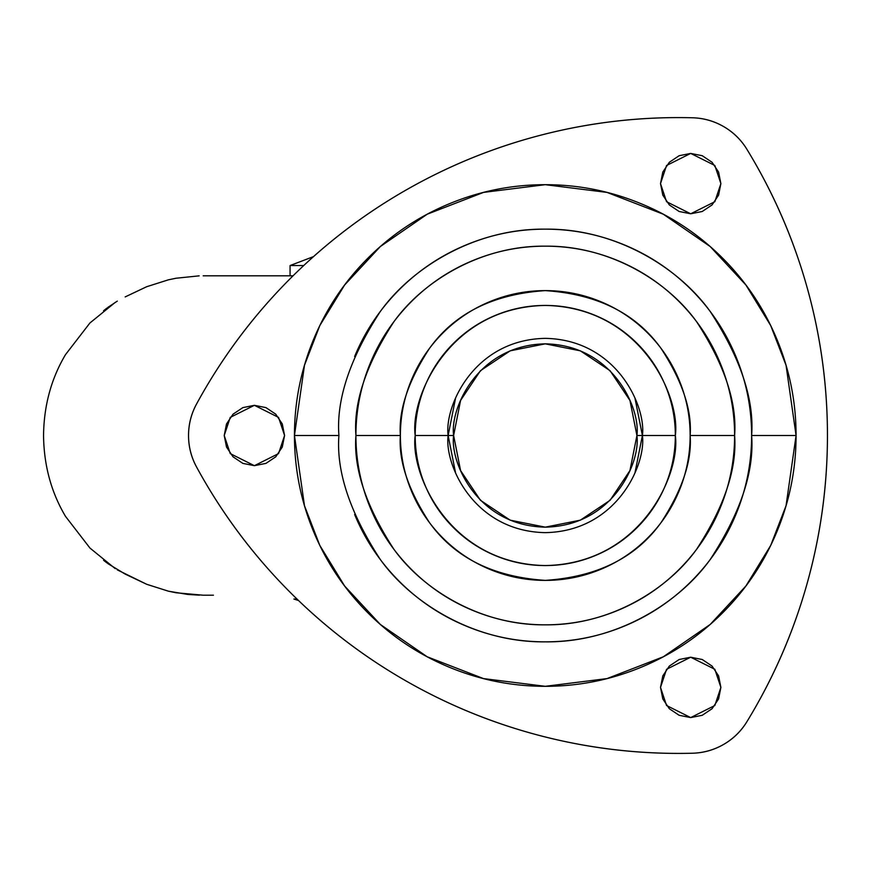 <?xml version="1.0" encoding="UTF-8"?>
<svg xmlns="http://www.w3.org/2000/svg" width="871" height="871" viewBox="0 0 871 871"><rect width="100%" height="100%" fill="white"/><g stroke="black" fill="none" stroke-linecap="round" stroke-linejoin="round"><path stroke-width="1.31" d="M290.065 265.557L313.495 256.607L290.065 265.557L303.718 265.557L290.065 265.557L290.065 275.802M298.513 600.522L293.908 599.03L298.513 600.522M296.967 599.03L293.908 599.03M115.212 568.611L89.974 548.077L65.499 516.361C51.215 492.3 43.888 465.354 43.55 435.5C43.888 405.657 51.204 378.7 65.499 354.639L89.909 322.999L115.32 302.324M125.174 296.913L146.72 286.701L125.174 296.913M117.302 569.874L146.72 584.299L168.419 591.18L146.72 584.299L125.174 574.087L107.862 563.602M176.018 278.241L168.419 279.82L146.72 286.701L168.419 279.82L176.018 278.241L199.176 275.846M199.372 595.154L187.701 594.436L168.419 591.18L176.018 592.759L203.106 595.198M213.417 595.198L203.248 595.198M107.002 562.949L103.573 560.282M89.974 548.077L65.499 516.361M65.499 354.639L89.909 322.999M103.54 310.751L106.981 308.062M107.841 307.419L117.302 301.126M203.183 275.802L293.059 275.802M285.644 275.802L203.248 275.802M635.003 472.67L642.406 435.5L635.003 398.33M455.522 398.33L448.13 435.5L455.522 472.67M453.617 435.5C449.926 408.695 477.428 345.101 545.268 343.849C613.097 345.101 640.599 408.695 636.919 435.5L642.406 435.5C646.304 407.084 617.158 339.69 545.268 338.362C473.367 339.69 444.221 407.084 448.13 435.5L453.617 435.5L460.585 470.569L480.454 500.302L510.188 520.172L545.268 527.151L580.336 520.172L610.07 500.302L629.94 470.569L636.919 435.5L629.94 400.431L610.07 370.698L580.336 350.828L545.268 343.849L510.188 350.828L480.454 370.698L460.585 400.431L453.617 435.5L448.13 435.5C444.221 407.084 473.367 339.69 545.268 338.362C617.158 339.69 646.304 407.084 642.406 435.5C646.304 463.916 617.158 531.31 545.268 532.638C473.367 531.31 444.221 463.916 448.13 435.5C444.221 463.916 473.367 531.31 545.268 532.638C617.158 531.31 646.304 463.916 642.406 435.5L636.919 435.5C640.599 462.305 613.097 525.899 545.268 527.151C477.428 525.899 449.926 462.305 453.617 435.5M642.406 435.5L675.33 435.5C680.556 397.459 641.535 307.202 545.268 305.438C448.99 307.202 409.969 397.459 415.195 435.5L448.13 435.5L415.195 435.5C415.195 452.746 418.494 469.338 425.092 485.278C431.7 501.206 441.096 515.273 453.29 527.467C465.484 539.672 479.551 549.068 495.49 555.665C511.419 562.263 528.011 565.562 545.268 565.562C562.514 565.562 579.106 562.263 595.035 555.665C610.974 549.068 625.04 539.672 637.234 527.467C649.428 515.273 658.824 501.206 665.433 485.278C672.031 469.338 675.33 452.746 675.33 435.5C675.33 418.254 672.031 401.662 665.433 385.722C658.824 369.794 649.428 355.727 637.234 343.533C625.04 331.328 610.974 321.932 595.035 315.335C579.106 308.737 562.514 305.438 545.268 305.438C528.011 305.438 511.419 308.737 495.49 315.335C479.551 321.932 465.484 331.328 453.29 343.533C441.096 355.727 431.7 369.794 425.092 385.722C418.494 401.662 415.195 418.254 415.195 435.5C409.969 473.541 448.99 563.798 545.268 565.562C641.535 563.798 680.556 473.541 675.33 435.5L642.406 435.5M354.617 356.533C365.091 331.252 380.006 308.933 399.354 289.586C418.701 270.239 441.02 255.334 466.301 244.86C491.582 234.386 517.897 229.149 545.268 229.149C572.628 229.149 598.954 234.386 624.235 244.86C649.516 255.334 671.824 270.239 691.171 289.586C710.529 308.933 725.434 331.252 735.908 356.533C746.382 381.814 751.619 408.14 751.619 435.5C754.373 471.363 740.611 512.638 710.344 559.313C678.683 603.625 615.318 642.667 545.268 641.851C475.218 642.667 411.852 603.625 380.181 559.313C349.913 512.638 336.162 471.363 338.917 435.5C336.162 399.637 349.913 358.362 380.181 311.687C411.852 267.375 475.218 228.333 545.268 229.149C615.318 228.333 678.683 267.375 710.344 311.687C740.611 358.362 754.373 399.637 751.619 435.5L796.072 435.5L786.045 365.276L770.715 325.591L745.914 285.013L710.181 246.537L663.288 214.201L607 192.404L545.268 184.685L483.525 192.404L427.236 214.201L380.344 246.537L344.611 285.013L319.809 325.591L304.48 365.276L294.452 435.5L338.917 435.5L294.452 435.5C294.452 468.761 300.811 500.749 313.538 531.484C326.277 562.209 344.393 589.329 367.91 612.846C391.427 636.363 418.559 654.491 449.284 667.219C480.008 679.946 512.006 686.315 545.268 686.315C578.518 686.315 610.517 679.946 641.241 667.219C671.977 654.491 699.097 636.363 722.614 612.846C746.131 589.329 764.259 562.209 776.986 531.484C789.714 500.749 796.072 468.761 796.072 435.5C796.072 402.239 789.714 370.251 776.986 339.516C764.259 308.791 746.131 281.671 722.614 258.154C699.097 234.637 671.977 216.509 641.241 203.781C610.517 191.054 578.518 184.685 545.268 184.685C512.006 184.685 480.008 191.054 449.284 203.781C418.559 216.509 391.427 234.637 367.91 258.154C344.393 281.671 326.277 308.791 313.538 339.516C300.811 370.251 294.452 402.239 294.452 435.5L304.48 505.724L319.809 545.409L344.611 585.987L380.344 624.463L427.236 656.799L483.525 678.596L545.268 686.315L607 678.596L663.288 656.799L710.181 624.463L745.914 585.987L770.715 545.409L786.045 505.724L796.072 435.5L751.619 435.5C751.619 462.86 746.382 489.186 735.908 514.467C725.434 539.748 710.529 562.067 691.171 581.414C671.824 600.761 649.516 615.666 624.235 626.14C598.954 636.614 572.628 641.851 545.268 641.851C517.897 641.851 491.582 636.614 466.301 626.14C441.02 615.666 418.701 600.761 399.354 581.414C380.006 562.067 365.091 539.748 354.617 514.467M734.601 435.5C737.127 402.587 724.509 364.72 696.735 321.9C667.676 281.235 609.537 245.415 545.268 246.166C480.988 245.415 422.849 281.235 393.79 321.9C366.016 364.72 353.397 402.587 355.923 435.5L400.388 435.5C398.45 410.317 408.107 381.346 429.359 348.574C454.52 313.408 493.149 294.093 545.268 290.62C597.375 294.093 636.004 313.408 661.165 348.574C682.418 381.346 692.075 410.317 690.137 435.5L734.601 435.5C734.601 410.393 729.8 386.245 720.186 363.044C710.584 339.842 696.898 319.374 679.14 301.616C661.394 283.859 640.914 270.184 617.724 260.571C594.523 250.968 570.374 246.166 545.268 246.166C520.15 246.166 496.002 250.968 472.811 260.571C449.61 270.184 429.131 283.859 411.384 301.616C393.627 319.374 379.941 339.842 370.338 363.044C360.725 386.245 355.923 410.393 355.923 435.5C355.923 460.607 360.725 484.755 370.338 507.956C379.941 531.158 393.627 551.626 411.384 569.384C429.131 587.141 449.61 600.816 472.811 610.429C496.002 620.032 520.15 624.834 545.268 624.834C570.374 624.834 594.523 620.032 617.724 610.429C640.914 600.816 661.394 587.141 679.14 569.384C696.898 551.626 710.584 531.158 720.186 507.956C729.8 484.755 734.601 460.607 734.601 435.5L690.137 435.5C690.137 454.716 686.468 473.193 679.108 490.939C671.759 508.697 661.296 524.364 647.708 537.94C634.121 551.528 618.454 562.002 600.707 569.351C582.96 576.7 564.473 580.38 545.268 580.38C526.051 580.38 507.575 576.7 489.818 569.351C472.071 562.002 456.404 551.528 442.816 537.94C429.24 524.364 418.766 508.697 411.417 490.939C404.057 473.193 400.388 454.716 400.388 435.5C400.388 416.284 404.057 397.807 411.417 380.061C418.766 362.303 429.24 346.636 442.816 333.06C456.404 319.472 472.071 308.998 489.818 301.649C507.575 294.3 526.051 290.62 545.268 290.62C564.473 290.62 582.96 294.3 600.707 301.649C618.454 308.998 634.121 319.472 647.708 333.06C661.296 346.636 671.759 362.303 679.108 380.061C686.468 397.807 690.137 416.284 690.137 435.5C692.075 460.683 682.418 489.654 661.165 522.426C636.004 557.592 597.375 576.907 545.268 580.38C493.149 576.907 454.52 557.592 429.359 522.426C408.107 489.654 398.45 460.683 400.388 435.5L355.923 435.5C353.397 468.413 366.016 506.28 393.79 549.1C422.849 589.765 480.988 625.585 545.268 624.834C609.537 625.585 667.676 589.765 696.735 549.1C724.509 506.28 737.127 468.413 734.601 435.5M827.45 435.5A548.806 548.806 0 0 1 746.883 721.743A65.858 65.858 0 0 1 692.347 753.23A548.806 548.806 0 0 1 196.552 466.987A65.858 65.858 0 0 1 196.552 404.013A548.806 548.806 0 0 1 692.347 117.77A65.858 65.858 0 0 1 746.883 149.257A548.806 548.806 0 0 1 827.45 435.5C827.45 486.007 820.613 535.567 806.927 584.18C793.241 632.803 773.23 678.661 746.883 721.743C741.058 731.281 733.306 738.848 723.627 744.433C713.948 750.018 703.518 752.958 692.347 753.23C641.862 754.504 592.138 748.908 543.199 736.452C494.249 723.986 447.912 705.129 404.166 679.881C360.431 654.633 320.931 623.919 285.666 587.762C250.402 551.604 220.701 511.342 196.552 466.987C191.206 457.166 188.539 446.671 188.539 435.5C188.539 424.329 191.206 413.834 196.552 404.013C220.701 359.658 250.402 319.396 285.666 283.238C320.931 247.081 360.431 216.367 404.166 191.119C447.912 165.871 494.249 147.014 543.199 134.548C592.138 122.092 641.862 116.496 692.347 117.77C703.518 118.042 713.948 120.982 723.627 126.567C733.306 132.152 741.058 139.719 746.883 149.257C773.23 192.339 793.241 238.197 806.927 286.82C820.613 335.433 827.45 384.993 827.45 435.5C827.45 384.993 820.613 335.433 806.927 286.82M284.577 435.5L278.546 453.606L254.397 465.68L230.249 453.606L224.217 435.5L230.249 417.394L254.397 405.32L278.546 417.394L284.577 435.5L282.28 423.948L275.737 414.161L265.949 407.617L254.397 405.32L242.846 407.617L233.058 414.161L226.514 423.948L224.217 435.5L226.514 447.052L233.058 456.84L242.846 463.383L254.397 465.68L265.949 463.383L275.737 456.84L282.28 447.052L284.577 435.5M720.883 183.607L714.841 201.713L690.692 213.787L666.555 201.713L660.512 183.607L666.555 165.49L690.692 153.416L714.841 165.49L720.883 183.607L718.586 172.055L712.043 162.256L702.244 155.713L690.692 153.416L679.14 155.713L669.353 162.256L662.809 172.055L660.512 183.607L662.809 195.148L669.353 204.946L679.14 211.49L690.692 213.787L702.244 211.49L712.043 204.946L718.586 195.148L720.883 183.607M720.883 687.393L714.841 705.51L690.692 717.584L666.555 705.51L660.512 687.393L666.555 669.287L690.692 657.213L714.841 669.287L720.883 687.393L718.586 675.852L712.043 666.054L702.244 659.51L690.692 657.213L679.14 659.51L669.353 666.054L662.809 675.852L660.512 687.393L662.809 698.945L669.353 708.744L679.14 715.287L690.692 717.584L702.244 715.287L712.043 708.744L718.586 698.945L720.883 687.393"/></g></svg>
